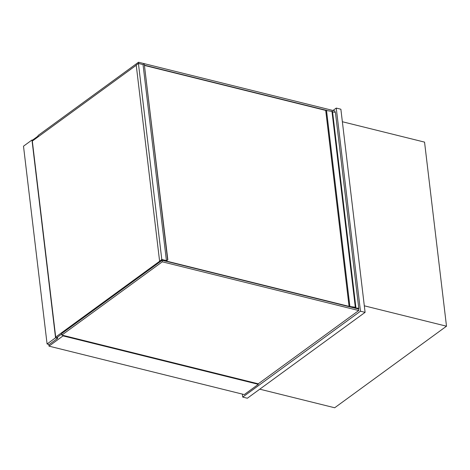 <?xml version="1.0" encoding="UTF-8"?>
<svg xmlns="http://www.w3.org/2000/svg" width="470" height="470" viewBox="0 0 470 470"><rect width="100%" height="100%" fill="white"/><g stroke="black" fill="none" stroke-linecap="round" stroke-linejoin="round"><path stroke-width="0.7" d="M259.763 389.178L334.681 407.766L446.5 326.204L424.551 142.122L342.366 121.736M446.5 326.204L364.315 305.811M38.105 136.047L32.501 140.136M48.786 344.398L48.992 346.137L244.271 394.583L258.33 384.325L258.271 383.82L61.84 335.087L61.658 333.565L162.126 260.28L162.303 261.808L358.739 310.535L258.271 383.82M258.33 384.325L63.056 335.88L62.992 335.374M48.992 346.137L63.056 335.88M336.25 108.077L340.873 109.228L365.096 312.35L247.349 398.237L242.726 397.085L360.472 311.205L336.25 108.077L332.966 110.479M242.373 394.113L242.726 397.085M365.096 312.35L360.472 311.205M38.193 136.776L38.041 135.519L138.509 62.234L334.94 110.967L335.11 112.389M138.509 62.234L138.662 63.503M333.353 112.054L332.572 111.86M326.01 110.233L144.631 65.236M358.739 310.535L358.557 309.013L162.126 260.28M61.84 335.087L162.303 261.808M355.191 308.179L355.179 308.15A3.948 1.821 -6.8 0 1 358.804 308.555L335.433 112.541A3.948 1.821 -6.8 0 0 332.596 112.06M358.804 308.555L358.275 308.943M355.179 308.15L355.097 307.468M356.589 308.526A1.439 0.664 173.2 0 0 356.031 308.385M353.416 307.738L349.075 306.387L325.704 110.374L332.419 111.496M349.075 306.387L355.772 307.304L354.268 307.95M355.308 307.192L331.938 111.179M57.287 337.266L57.375 338.001L55.76 337.601L32.23 140.319L33.053 140.524M47.082 343.975L49.168 344.492L57.634 338.312L55.554 337.801L31.972 140.007L23.5 146.188L47.082 343.975L55.554 337.801M33.305 140.336L31.972 140.007M57.634 338.312L57.493 337.113M162.649 260.415L162.861 259.887M56.553 337.801L61.711 334.035M55.695 337.072L161.516 259.887L162.902 260.227M32.318 141.059L136.241 65.26M163.672 260.086L163.46 260.615M353.205 307.415L163.713 260.427M144.66 65.489L325.704 110.403M161.856 259.64L159.824 261.12L161.792 259.458L166.415 260.603L167.831 259.793L166.474 260.785L161.856 259.64M161.792 259.458L138.421 63.444L136.218 65.048L159.589 261.062M138.421 63.444L143.039 64.59L166.415 260.603M143.039 64.59L144.225 63.726L167.602 259.74M144.225 63.726L167.831 259.793M349.11 306.364L325.739 110.35M349.862 306.223L326.486 110.209M355.772 307.304L332.396 111.29M355.89 307.392L332.513 111.378"/></g></svg>
